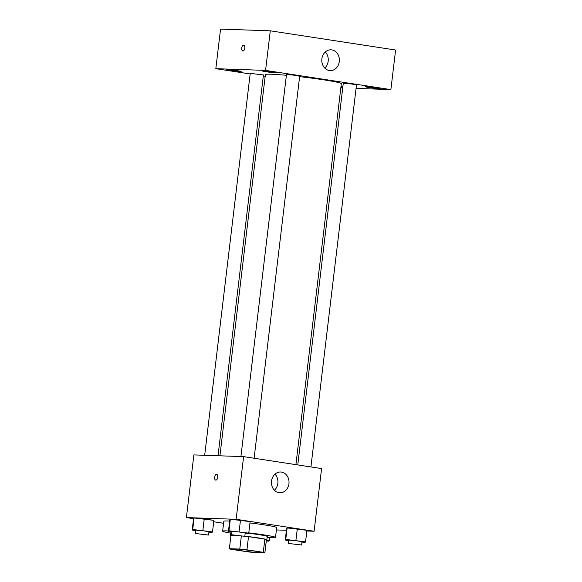 <?xml version="1.0" encoding="UTF-8"?>
<svg xmlns="http://www.w3.org/2000/svg" width="582" height="582" viewBox="0 0 582 582"><rect width="100%" height="100%" fill="white"/><g stroke="black" fill="none" stroke-linecap="round" stroke-linejoin="round"><path stroke-width="0.87" d="M258.248 552.507A13.306 0.706 6.8 0 1 243.371 551.038A13.306 0.706 6.8 0 1 233.899 549.226A13.306 0.706 6.8 0 1 247.197 550.099A13.306 0.706 6.8 0 1 260.321 552.376A13.306 0.706 6.8 0 1 258.248 552.507M263.275 552.325L246.935 549.823A17.867 0.946 6.8 0 0 239.791 549.059L229.366 548.702A17.867 0.946 6.8 0 0 230.945 549.27L247.285 551.772A17.867 0.946 6.8 0 0 254.429 552.544L264.854 552.9A17.867 0.946 6.8 0 0 263.275 552.325L264.846 539.136L248.507 536.633L246.935 549.823M264.846 539.136A17.867 0.946 6.8 0 1 266.425 539.703L264.854 552.9M236.794 535.709L230.938 535.505L229.366 548.702M244.818 536.218A17.867 0.946 6.8 0 1 248.507 536.633M266.403 539.929A18.297 0.968 -173.2 0 0 266.847 539.776A18.297 0.968 -173.2 0 0 244.826 536.189M233.848 535.28A18.297 0.968 -173.2 0 0 230.516 535.44A18.297 0.968 -173.2 0 0 230.916 535.702M230.516 535.44L230.909 532.144A18.297 0.968 6.8 0 1 231.927 531.948M248.638 533.279A18.297 0.968 6.8 0 1 267.247 536.473L266.847 539.776M241.326 536.211L239.791 549.059M248.783 532.85A26.612 1.411 6.8 0 1 275.504 537.462A26.612 1.411 6.8 0 1 271.358 537.724A26.612 1.411 6.8 0 1 267.123 537.492M230.792 533.163A26.612 1.411 6.8 0 1 222.651 531.155A26.612 1.411 6.8 0 1 228.486 530.966M222.651 531.155L223.837 521.261A26.612 1.411 6.8 0 1 229.664 521.072M249.962 522.956A26.612 1.411 6.8 0 1 276.683 527.561L275.504 537.462M208.916 532.174L212.001 532.457L212.51 531.904L213.885 520.359L204.238 518.882L194.09 517.958L193.58 518.511L192.206 530.057L195.705 530.595M245.153 533.425L248.245 533.709L248.747 533.156L250.122 521.61L240.482 520.133L230.327 519.209L229.817 519.762L228.442 531.308L231.942 531.846M306.852 530.995L314.113 531.25L236.139 519.297L186.4 517.58L193.559 518.678M213.718 521.763L223.59 523.276M276.399 529.947L286.409 530.289M301.963 542.133L305.048 542.417L305.557 541.857L306.932 530.311L297.286 528.834L287.137 527.91L286.628 528.471L285.253 540.016L288.752 540.547M314.113 531.25L321.584 468.575L243.611 456.63L193.871 454.913L186.4 517.58M243.611 456.63L236.139 519.297M288.941 483.729A10.396 8.788 -88 0 1 279.884 492.779A10.396 8.788 -88 0 1 271.459 482.092A10.396 8.788 -88 0 1 280.597 472.002A10.396 8.788 -88 0 1 288.941 483.729M215.842 480.099A2.91 1.55 98.7 0 1 215.747 480.085A2.91 1.55 98.7 0 1 214.656 476.978A2.91 1.55 98.7 0 1 216.628 474.33A2.91 1.55 98.7 0 1 217.733 477.356A2.91 1.55 98.7 0 1 215.842 480.099M215.747 480.085A2.91 1.55 98.7 0 1 214.663 476.978A2.91 1.55 98.7 0 1 216.628 474.33M274.966 474.148A10.396 8.788 -88 0 1 277.84 483.344A10.396 8.788 -88 0 1 274.413 490.255M219.916 455.808L265.37 74.612A38.252 2.03 6.8 0 1 286.38 75.296M299.621 76.664A38.252 2.03 6.8 0 1 341.336 83.67L295.911 464.64M310.926 466.946L356.482 84.907L351.746 83.997L343.271 83.328L297.766 464.931M204.682 455.284L250.224 73.376L263.435 74.947L218.032 455.75M240.919 456.535L286.46 74.627L293.11 75.063L299.672 76.198L254.116 458.238M356.068 88.399L390.878 89.599L265.567 70.4L215.827 68.683L250.158 73.943M263.319 75.958L265.174 76.242M340.841 87.838L342.718 87.94M239.988 71.579A7.493 0.4 -173.2 0 0 241.159 71.506A7.493 0.4 -173.2 0 0 233.768 70.226A7.493 0.4 -173.2 0 0 226.282 69.731A7.493 0.4 -173.2 0 0 231.614 70.757A7.493 0.4 -173.2 0 0 239.988 71.579M342.842 86.9A7.493 0.4 -173.2 0 0 340.987 86.587M340.914 87.235A7.493 0.4 -173.2 0 0 342.791 87.358M379.26 88.624A7.493 0.4 -173.2 0 0 380.424 88.544A7.493 0.4 -173.2 0 0 373.033 87.264A7.493 0.4 -173.2 0 0 365.554 86.776A7.493 0.4 -173.2 0 0 370.88 87.795A7.493 0.4 -173.2 0 0 379.26 88.624M276.224 72.83A7.493 0.4 -173.2 0 0 277.396 72.757A7.493 0.4 -173.2 0 0 270.004 71.477A7.493 0.4 -173.2 0 0 262.518 70.982A7.493 0.4 -173.2 0 0 267.851 72.008A7.493 0.4 -173.2 0 0 276.224 72.83M390.878 89.599L395.6 50.023L270.288 30.817L220.549 29.1L215.827 68.683M270.288 30.817L265.567 70.4M242.912 50.983A2.91 1.55 98.7 0 1 242.81 50.976A2.91 1.55 98.7 0 1 241.726 47.862A2.91 1.55 98.7 0 1 243.698 45.221A2.91 1.55 98.7 0 1 244.796 48.241A2.91 1.55 98.7 0 1 242.912 50.983M331.813 49.899A10.396 8.788 -88 0 1 339.335 61.03A10.396 8.788 -88 0 1 330.227 70.597A10.396 8.788 -88 0 1 321.802 59.902A10.396 8.788 -88 0 1 330.94 49.819A10.396 8.788 -88 0 1 331.813 49.899M325.309 51.965A10.396 8.788 -88 0 1 324.756 68.065M242.818 50.976A2.91 1.55 98.7 0 1 241.726 47.862A2.91 1.55 98.7 0 1 243.698 45.221M305.557 541.857L285.755 539.456L285.253 540.016M288.403 543.442L288.796 540.147L295.445 540.583L302.007 541.726L301.614 545.021L288.403 543.442L301.614 545.021M306.932 530.311L287.137 527.91L285.755 539.456M287.137 527.91L286.628 528.471M297.286 528.834L295.911 540.38M248.747 533.156L228.952 530.755L228.442 531.308M231.6 534.742L231.992 531.446L238.635 531.883L245.204 533.017L244.811 536.313L231.6 534.742L244.811 536.313M250.122 521.61L230.327 519.209L228.952 530.755M230.327 519.209L229.817 519.762M240.482 520.133L239.1 531.679M266.28 540.933L268.811 541.165L269.32 540.605L266.374 540.154M269.67 537.652L269.32 540.605M212.51 531.904L192.715 529.504L192.206 530.057M195.356 533.49L195.748 530.195L202.398 530.631L208.967 531.766L208.567 535.062L195.356 533.49L208.567 535.062M213.885 520.359L194.09 517.958L192.715 529.504M194.09 517.958L193.58 518.511M204.238 518.882L202.863 530.428"/></g></svg>
